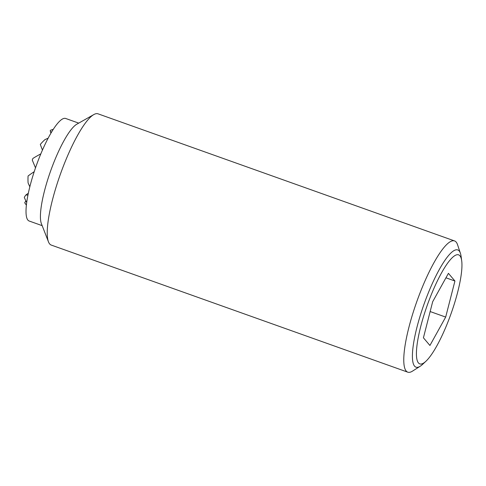 <?xml version="1.0" encoding="UTF-8"?>
<svg xmlns="http://www.w3.org/2000/svg" width="486" height="486" viewBox="0 0 486 486"><rect width="100%" height="100%" fill="white"/><g stroke="black" fill="none" stroke-linecap="round" stroke-linejoin="round"><path stroke-width="0.73" d="M40.836 153.855A43.479 10.467 155.9 0 0 32.896 158.436A39.19 8.548 109.6 0 0 32.58 159.238A39.19 8.548 109.6 0 0 32.27 160.046A43.479 2.946 64.9 0 0 35.508 167.846M34.202 171.704A47.446 11.421 155.9 0 0 28.079 175.993A47.379 39.749 100.3 0 0 28.097 182.943A34.099 2.308 64.9 0 0 29.822 186.77M27.927 195.129A34.099 18.085 115.6 0 1 25.983 194.898A47.379 11.409 155.9 0 0 24.3 197.371A47.446 39.803 100.3 0 0 26.687 202.437M26.39 204.885A43.479 23.061 115.6 0 1 24.871 203.02A43.479 23.061 115.6 0 1 24.719 202.802L25.849 200.833M53.296 129.331A47.446 39.803 100.3 0 0 50.295 130.357A47.379 3.208 64.9 0 0 50.459 131.803L50.957 133.134M48.163 138.176A34.099 8.207 155.9 0 0 44.882 139.676A47.379 39.749 100.3 0 0 40.32 144.433A47.446 3.214 64.9 0 0 42.446 150.083M28.316 193.252L25.983 194.898M50.459 131.803A34.099 18.085 115.6 0 1 51.601 132.046M460.43 253.34L457.545 244.707A69.668 15.2 109.6 0 0 454.562 240.928A69.668 15.2 109.6 0 0 419.898 293.265A69.668 15.2 109.6 0 0 407.778 372.173A69.668 15.2 109.6 0 0 412.474 371.14L420.165 366.274A62.226 13.578 -70.4 0 1 426.799 296.715A62.226 13.578 -70.4 0 1 460.43 253.34A62.226 13.578 -70.4 0 1 461.086 256.304L461.7 260.782A57.883 12.624 109.6 0 0 429.812 298.368A57.883 12.624 109.6 0 0 425.858 361.317A57.883 12.624 109.6 0 0 448.535 320.444A57.883 12.624 109.6 0 0 461.7 260.782M454.562 240.928L98.038 113.827A69.668 15.2 109.6 0 0 93.828 114.568A69.668 15.2 109.6 0 0 63.374 166.157A69.668 15.2 109.6 0 0 48.46 241.828A69.668 15.2 109.6 0 0 51.249 245.072L407.778 372.173M93.828 114.568L76.824 124.197A54.426 11.871 109.6 0 0 53.029 164.499A54.426 11.871 109.6 0 0 41.377 223.615L48.46 241.828M78.72 123.122L65.701 118.481A54.426 11.871 109.6 0 0 38.619 159.365A54.426 11.871 109.6 0 0 29.148 221.009L42.167 225.656M454.932 281.011L445.68 317.079L429.928 345.473L423.421 337.8L432.668 301.733L448.426 273.339L454.932 281.011L445.941 277.804M445.68 317.079L430.153 311.544M425.858 361.317L422.553 364.391A62.226 13.578 -70.4 0 1 420.165 366.274M24.871 203.02A47.895 47.895 0 0 0 26.372 205.068"/></g></svg>
